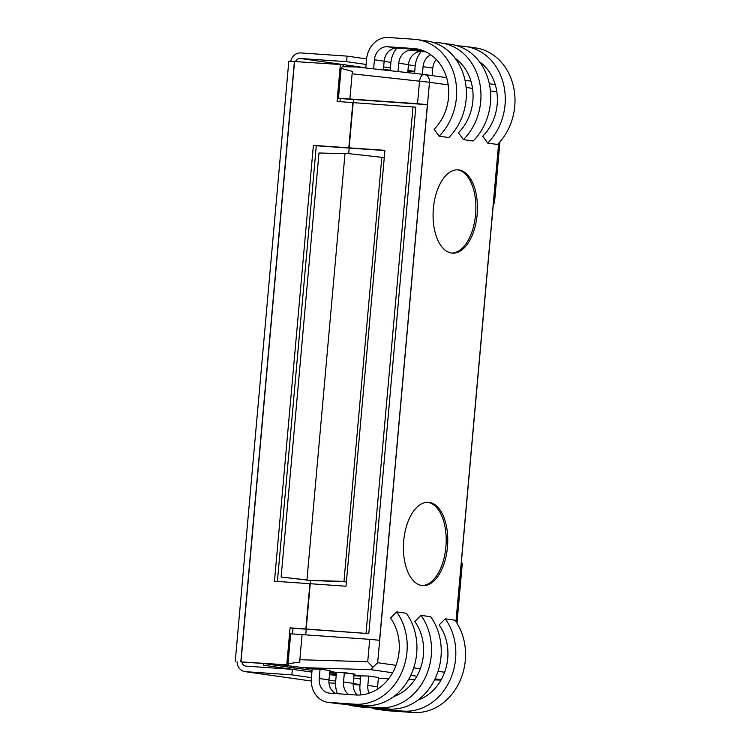 <?xml version="1.0" encoding="UTF-8"?>
<svg xmlns="http://www.w3.org/2000/svg" width="750" height="750" viewBox="0 0 750 750"><rect width="100%" height="100%" fill="white"/><g stroke="black" fill="none" stroke-linecap="round" stroke-linejoin="round"><path stroke-width="1.12" d="M289.341 669.234L289.341 667.378A29.222 15.441 93.9 0 0 289.35 667.209M456.966 623.147L462.309 563.278L461.306 563.072L493.453 202.903L494.447 203.119L493.425 203.147M430.706 54.741A13.912 11.803 -81.9 0 0 423.066 66.694L422.381 74.269M414.553 73.406L415.2 66.15A23.194 19.678 98.1 0 1 421.181 51.562M432.113 75.6L432.787 68.072A13.912 11.803 98.1 0 1 436.238 59.484M457.35 45.825L462.834 46.2A55.659 47.222 98.1 0 1 465.731 46.509L475.453 47.887A55.659 47.222 -81.9 0 1 514.753 106.237A55.659 47.222 -81.9 0 1 497.456 144.469L487.725 143.081L482.756 136.172A46.387 39.347 -81.9 0 0 497.175 104.316A46.387 39.347 -81.9 0 0 479.466 61.744M465.731 46.509A55.659 47.222 98.1 0 1 505.031 104.85A55.659 47.222 98.1 0 1 487.725 143.081M357.253 695.034A13.912 11.803 98.1 0 1 353.25 683.362L354.075 674.128L354.816 674.1L344.363 672.609L343.528 681.975A13.912 11.803 -81.9 0 0 348.469 694.472M337.491 693.713A23.194 19.678 98.1 0 1 335.672 681.431L336.478 672.394L344.363 672.609M393.731 696.544A46.387 39.347 -81.9 0 0 423.412 654.956A46.387 39.347 -81.9 0 0 414.816 621.506L420.956 615.366L430.678 616.744A55.659 47.222 -81.9 0 1 440.991 656.878A55.659 47.222 -81.9 0 1 388.903 709.041L362.981 707.259A23.194 19.678 -81.9 0 1 361.772 707.128L352.05 705.75A23.194 19.678 98.1 0 1 347.456 704.4M420.956 615.366A55.659 47.222 98.1 0 1 431.269 655.491A55.659 47.222 98.1 0 1 379.181 707.663L353.25 705.872A23.194 19.678 98.1 0 1 352.05 705.75M396.647 611.906A55.659 47.222 98.1 0 1 406.959 652.031A55.659 47.222 98.1 0 1 354.872 704.203L328.941 702.413A23.194 19.678 98.1 0 1 327.731 702.291L337.462 703.669A23.194 19.678 -81.9 0 0 338.663 703.8L364.594 705.581A55.659 47.222 -81.9 0 0 416.681 653.419A55.659 47.222 -81.9 0 0 406.369 613.284L396.647 611.906L390.506 618.056A46.387 39.347 -81.9 0 1 399.094 651.497A46.387 39.347 -81.9 0 1 355.688 694.969L329.766 693.178A13.912 11.803 -81.9 0 1 329.044 693.103A13.912 11.803 -81.9 0 1 319.219 678.516L320.053 669.15L330.159 670.594L328.941 679.903A13.912 11.803 98.1 0 0 335.831 693.6M327.731 702.291A23.194 19.678 98.1 0 1 311.363 677.981L312.169 668.934L320.053 669.15M369.103 693.197A13.912 11.803 -81.9 0 1 367.838 685.434L368.672 676.069L378.441 677.456L377.569 686.812A13.912 11.803 98.1 0 0 377.522 689.138M360.994 694.913A23.194 19.678 98.1 0 1 359.981 684.891L360.787 675.853L368.672 676.069M418.05 700.003A46.387 39.347 -81.9 0 0 447.722 658.406A46.387 39.347 -81.9 0 0 439.134 624.966L445.266 618.825A55.659 47.222 98.1 0 1 455.578 658.95A55.659 47.222 98.1 0 1 403.491 711.112L377.569 709.331A23.194 19.678 98.1 0 1 376.359 709.209A23.194 19.678 98.1 0 1 371.766 707.859M376.359 709.209L386.081 710.588A23.194 19.678 -81.9 0 0 387.291 710.719L413.222 712.5A55.659 47.222 -81.9 0 0 465.309 660.337A55.659 47.222 -81.9 0 0 454.997 620.203L445.266 618.825M407.756 72.647L408.478 64.622A13.912 11.803 98.1 0 1 421.5 51.572L425.878 51.881M433.031 42.366L438.525 42.741A55.659 47.222 98.1 0 1 441.412 43.05L451.144 44.428A55.659 47.222 -81.9 0 1 490.444 102.778A55.659 47.222 -81.9 0 1 473.137 141.009L463.416 139.631L458.438 132.713A46.387 39.347 -81.9 0 0 472.866 100.856A46.387 39.347 -81.9 0 0 455.156 58.284M441.412 43.05A55.659 47.222 98.1 0 1 480.722 101.4A55.659 47.222 98.1 0 1 463.416 139.631M424.012 51.037L411.769 50.194A13.912 11.803 -81.9 0 0 398.747 63.234L398.006 71.569M390.178 70.697L390.891 62.691A23.194 19.678 98.1 0 1 396.872 48.103M365.794 67.997L366.581 59.231A23.194 19.678 98.1 0 1 388.284 37.5L414.206 39.281A55.659 47.222 98.1 0 1 417.103 39.591L426.825 40.969A55.659 47.222 -81.9 0 1 466.134 99.319A55.659 47.222 -81.9 0 1 448.828 137.55L439.106 136.172L434.128 129.253A46.387 39.347 -81.9 0 0 448.547 97.397A46.387 39.347 -81.9 0 0 415.8 48.769A46.387 39.347 -81.9 0 0 413.391 48.516L387.459 46.734A13.912 11.803 -81.9 0 0 374.438 59.775L373.622 68.859M383.381 69.947L384.159 61.162A13.912 11.803 98.1 0 1 397.181 48.122L420.188 49.697M417.103 39.591A55.659 47.222 98.1 0 1 456.403 97.941A55.659 47.222 98.1 0 1 439.106 136.172M336.478 672.394L329.7 671.428M312.169 668.934L303.066 667.641L370.959 669.684L372.891 667.266L367.725 661.744L299.841 659.709L299.831 662.091L288.009 663.713L290.672 633.825L369.731 639.338L367.725 661.744M278.344 664.425L303.066 667.641M379.856 678.553L388.678 678.769L380.1 678.544M379.613 678.525L378.319 678.347M360.787 675.853L354.009 674.888M356.672 66.984L342.225 66.684L341.147 68.306L352.538 71.484L352.125 73.809L429.488 82.266A7.425 6.3 -81.9 0 0 424.247 74.484A7.425 6.3 -81.9 0 0 424.078 74.466L356.672 66.984M353.972 675.337L360.759 676.163L353.934 675.703M279.225 664.369L288.478 665.034L288.009 663.713M241.631 661.922L275.709 664.134M276.206 664.275L272.428 664.022M263.119 663.375L267.703 664.031M312.037 670.331L268.856 664.294M446.625 77.663L424.247 74.484A7.425 7.425 0 0 0 424.012 74.456A7.425 3.703 96.3 0 0 419.531 81.291L417.534 103.706L427.378 104.662L379.566 640.284L369.731 639.338M396.019 665.325L377.681 662.719L372.891 667.266M447.469 547.069A41.747 22.059 -86.1 0 1 422.728 585.609A41.747 22.059 -86.1 0 1 403.584 542.447A41.747 22.059 -86.1 0 1 428.456 502.312A41.747 22.059 -86.1 0 1 447.469 547.069M477.141 214.612A41.747 22.059 -86.1 0 1 452.4 253.144A41.747 22.059 -86.1 0 1 433.256 209.991A41.747 22.059 -86.1 0 1 458.128 169.856A41.747 22.059 -86.1 0 1 477.141 214.612M299.841 659.709L302.081 634.575M353.25 102.572L353.531 99.469L427.378 104.662M348.694 153.647L349.191 148.041M346.406 581.878L306.928 580.284L345.038 153.234L381.825 157.322L343.978 581.391L346.416 581.737M305.747 634.828L306.253 629.184M310.312 583.716L310.575 580.8M339.994 101.662L340.275 98.447L338.475 98.194L417.534 103.706M349.884 98.944L352.125 73.809M338.475 98.194L341.147 68.306M306.947 580.022L281.128 577.069L306.956 579.9M340.266 98.587L353.531 99.478M281.128 577.069L318.975 152.991L345 153.647M384.262 157.669L381.825 157.322M451.613 253.069A41.747 22.059 93.9 0 0 475.575 214.509A41.747 22.059 93.9 0 0 457.341 169.828M421.941 585.525A41.747 22.059 93.9 0 0 445.903 546.966A41.747 22.059 93.9 0 0 427.669 502.284M343.978 581.391L306.928 580.284M329.484 673.809L336.309 674.278M353.953 675.487L357.047 675.703M336.291 674.484L329.466 674.016M241.613 662.109L286.781 664.791L290.072 627.853L368.794 633.581L415.772 107.184L337.059 101.466L340.35 64.519L343.266 64.941L343.106 66.712M384.9 150.553L316.294 145.772L277.406 581.456M368.794 633.581L292.997 628.266L292.491 633.947M294.056 667.697L294.197 669.572L263.559 665.212L263.484 663.356M310.238 583.716L274.472 581.25L313.378 145.359L384.919 150.338L346.012 586.228L310.238 583.716L306.197 628.959M413.025 106.781L366.047 633.178M290.072 627.853L292.997 628.266M340.35 64.519L288.816 61.172L235.247 661.444M313.378 145.359L316.294 145.772M328.941 682.847L335.569 683.297M353.194 684.516L359.972 684.984M290.7 61.144A11.128 9.441 98.1 0 1 300.731 52.931L347.081 56.119L346.594 61.659L300.234 58.472A5.569 4.725 -81.9 0 0 295.641 61.444M383.409 69.628L390.234 70.097M407.878 71.306L414.703 71.784M414.741 71.353L407.963 70.388M390.431 67.894L383.644 66.928M366.112 64.444L346.594 61.659M241.847 661.931A5.569 4.725 -81.9 0 0 245.709 666.103A5.569 4.725 -81.9 0 0 246 666.131L292.359 669.319L311.878 672.103M329.409 674.597L336.197 675.553M353.728 678.047L360.506 679.012M292.359 669.319L291.863 674.859L245.503 671.672A11.128 9.441 98.1 0 1 244.931 671.616A11.128 9.441 98.1 0 1 237.037 661.8M415.238 65.812L408.45 64.847M390.928 62.353L384.141 61.388M366.609 58.894L347.081 56.119M291.863 674.859L311.391 677.644M328.922 680.138L335.7 681.094M353.231 683.587L360.009 684.553M288.478 665.034L286.781 664.791M432.787 68.072L423.066 66.694M354.075 674.128L341.212 672.525M388.903 709.041L379.181 707.663M353.25 705.872L362.981 707.259M343.528 681.975L353.25 683.362M319.219 678.516L328.941 679.903M364.594 705.581L354.872 704.203M328.941 702.413L338.663 703.8M367.838 685.434L377.569 686.812M377.569 709.331L387.291 710.719M413.222 712.5L403.491 711.112M411.769 50.194L421.5 51.572M408.478 64.622L398.747 63.234M384.159 61.162L374.438 59.775M418.181 49.2L413.391 48.516M387.459 46.734L397.181 48.122M271.978 664.641L263.156 663.384M336.403 673.228L329.606 672.469L336.403 673.228M441.019 680.072L434.522 679.913L441.009 680.091M414.994 679.416L408.722 679.266L414.984 679.434M444.637 672.244L438.047 671.306M420.328 668.784L413.728 667.847M370.959 669.684L392.616 672.769M410.747 675.347L416.925 676.219M435.066 678.806L441.244 679.678M498.666 143.212L455.972 621.619M377.681 662.719L429.488 82.266L448.219 84.928M466.106 87.469L472.528 88.388M490.416 90.928L496.847 91.847M305.869 628.941L309.909 583.688M348.806 147.797L352.847 102.544M353.184 102.572L349.144 147.825M294.572 61.369L240.994 661.641M294.403 61.359L240.825 661.631M300.234 58.472L365.812 67.8M245.503 671.672L311.259 681.028L244.931 671.616M424.022 74.456L356.606 66.975M494.447 203.119L499.922 141.825M495.244 84.581L489.319 83.737M470.934 81.122L465 80.278M268.688 664.275L294.3 667.913M297.525 668.269L312.037 670.341"/></g></svg>

